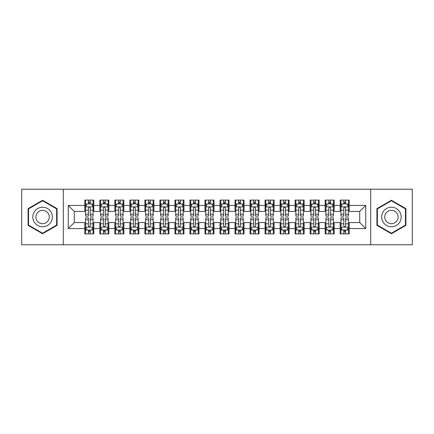 <?xml version="1.0" encoding="UTF-8"?>
<svg xmlns="http://www.w3.org/2000/svg" width="434" height="434" viewBox="0 0 434 434"><rect width="100%" height="100%" fill="white"/><g stroke="black" fill="none" stroke-linecap="round" stroke-linejoin="round"><path stroke-width="0.65" d="M370.685 244.792L412.3 244.792L412.3 189.208L370.685 189.208L370.685 244.792L63.315 244.792L63.315 189.208L21.7 189.208L21.7 244.792L63.315 244.792M370.685 189.208L63.315 189.208M68.274 228.566L68.274 205.434L84.798 205.434L84.798 211.439L74.279 211.439L74.279 222.561L68.274 228.566L84.798 228.566L84.798 233.899L93.809 233.899L93.809 228.566L99.82 228.566L99.82 233.899L108.836 233.899L108.836 228.566L114.842 228.566L114.842 233.899L123.858 233.899L123.858 228.566L129.864 228.566L129.864 233.899L138.88 233.899L138.88 228.566L144.891 228.566L144.891 233.899L153.902 233.899L153.902 228.566L159.913 228.566L159.913 233.899L168.924 233.899L168.924 228.566L174.935 228.566L174.935 233.899L183.951 233.899L183.951 228.566L189.956 228.566L189.956 233.899L198.973 233.899L198.973 228.566L204.984 228.566L204.984 233.899L213.995 233.899L213.995 228.566L220.005 228.566L220.005 233.899L229.016 233.899L229.016 228.566L235.027 228.566L235.027 233.899L244.044 233.899L244.044 228.566L250.049 228.566L250.049 233.899L259.065 233.899L259.065 228.566L265.076 228.566L265.076 233.899L274.087 233.899L274.087 228.566L280.098 228.566L280.098 233.899L289.109 233.899L289.109 228.566L295.12 228.566L295.12 233.899L304.136 233.899L304.136 228.566L310.142 228.566L310.142 233.899L319.158 233.899L319.158 228.566L325.164 228.566L325.164 233.899L334.18 233.899L334.18 228.566L340.191 228.566L340.191 233.899L349.202 233.899L349.202 222.561L359.721 222.561L359.721 211.439L349.202 211.439L349.202 205.434L365.726 205.434L365.726 228.566L349.202 228.566M349.202 205.434L349.202 200.101L340.191 200.101L340.191 205.434L334.18 205.434L334.18 200.101L325.164 200.101L325.164 205.434L319.158 205.434L319.158 200.101L310.142 200.101L310.142 205.434L304.136 205.434L304.136 200.101L295.12 200.101L295.12 205.434L289.109 205.434L289.109 200.101L280.098 200.101L280.098 205.434L274.087 205.434L274.087 200.101L265.076 200.101L265.076 205.434L259.065 205.434L259.065 200.101L250.049 200.101L250.049 205.434L244.044 205.434L244.044 200.101L235.027 200.101L235.027 205.434L229.016 205.434L229.016 200.101L220.005 200.101L220.005 205.434L213.995 205.434L213.995 200.101L204.984 200.101L204.984 205.434L198.973 205.434L198.973 200.101L189.956 200.101L189.956 205.434L183.951 205.434L183.951 200.101L174.935 200.101L174.935 205.434L168.924 205.434L168.924 200.101L159.913 200.101L159.913 205.434L153.902 205.434L153.902 200.101L144.891 200.101L144.891 205.434L138.88 205.434L138.88 200.101L129.864 200.101L129.864 205.434L123.858 205.434L123.858 200.101L114.842 200.101L114.842 205.434L108.836 205.434L108.836 200.101L99.82 200.101L99.82 205.434L93.809 205.434L93.809 200.101L84.798 200.101L84.798 205.434M334.18 228.566L334.18 222.561L340.191 222.561L340.191 228.566M365.726 205.434L359.721 211.439M319.158 228.566L319.158 222.561L325.164 222.561L325.164 228.566M340.191 205.434L340.191 211.439L334.18 211.439L334.18 205.434M304.136 228.566L304.136 222.561L310.142 222.561L310.142 228.566M325.164 205.434L325.164 211.439L319.158 211.439L319.158 205.434M289.109 228.566L289.109 222.561L295.12 222.561L295.12 228.566M310.142 205.434L310.142 211.439L304.136 211.439L304.136 205.434M274.087 228.566L274.087 222.561L280.098 222.561L280.098 228.566M295.12 205.434L295.12 211.439L289.109 211.439L289.109 205.434M259.065 228.566L259.065 222.561L265.076 222.561L265.076 228.566M280.098 205.434L280.098 211.439L274.087 211.439L274.087 205.434M244.044 228.566L244.044 222.561L250.049 222.561L250.049 228.566M265.076 205.434L265.076 211.439L259.065 211.439L259.065 205.434M229.016 228.566L229.016 222.561L235.027 222.561L235.027 228.566M250.049 205.434L250.049 211.439L244.044 211.439L244.044 205.434M213.995 228.566L213.995 222.561L220.005 222.561L220.005 228.566M235.027 205.434L235.027 211.439L229.016 211.439L229.016 205.434M198.973 228.566L198.973 222.561L204.984 222.561L204.984 228.566M220.005 205.434L220.005 211.439L213.995 211.439L213.995 205.434M183.951 228.566L183.951 222.561L189.956 222.561L189.956 228.566M204.984 205.434L204.984 211.439L198.973 211.439L198.973 205.434M168.924 228.566L168.924 222.561L174.935 222.561L174.935 228.566M189.956 205.434L189.956 211.439L183.951 211.439L183.951 205.434M153.902 228.566L153.902 222.561L159.913 222.561L159.913 228.566M174.935 205.434L174.935 211.439L168.924 211.439L168.924 205.434M138.88 228.566L138.88 222.561L144.891 222.561L144.891 228.566M159.913 205.434L159.913 211.439L153.902 211.439L153.902 205.434M123.858 228.566L123.858 222.561L129.864 222.561L129.864 228.566M144.891 205.434L144.891 211.439L138.88 211.439L138.88 205.434M108.836 228.566L108.836 222.561L114.842 222.561L114.842 228.566M129.864 205.434L129.864 211.439L123.858 211.439L123.858 205.434M93.809 228.566L93.809 222.561L99.82 222.561L99.82 228.566M114.842 205.434L114.842 211.439L108.836 211.439L108.836 205.434M74.279 222.561L84.798 222.561L84.798 228.566M99.82 205.434L99.82 211.439L93.809 211.439L93.809 205.434M340.191 203.855L340.94 203.855M348.453 203.855L349.202 203.855M325.164 203.855L325.918 203.855M333.431 203.855L334.18 203.855M310.142 203.855L310.896 203.855M318.404 203.855L319.158 203.855M295.12 203.855L295.869 203.855M303.382 203.855L304.136 203.855M280.098 203.855L280.847 203.855M288.36 203.855L289.109 203.855M265.076 203.855L265.825 203.855M273.339 203.855L274.087 203.855M250.049 203.855L250.803 203.855M258.311 203.855L259.065 203.855M235.027 203.855L235.781 203.855M243.29 203.855L244.044 203.855M220.005 203.855L220.754 203.855M228.268 203.855L229.016 203.855M204.984 203.855L205.732 203.855M213.246 203.855L213.995 203.855M189.956 203.855L190.71 203.855M198.219 203.855L198.973 203.855M174.935 203.855L175.689 203.855M183.197 203.855L183.951 203.855M159.913 203.855L160.661 203.855M168.175 203.855L168.924 203.855M144.891 203.855L145.64 203.855M153.153 203.855L153.902 203.855M129.864 203.855L130.618 203.855M138.131 203.855L138.88 203.855M114.842 203.855L115.596 203.855M123.104 203.855L123.858 203.855M99.82 203.855L100.569 203.855M108.082 203.855L108.836 203.855M84.798 203.855L85.547 203.855M93.06 203.855L93.809 203.855M84.798 230.145L85.547 230.145M93.06 230.145L93.809 230.145M99.82 230.145L100.569 230.145M108.082 230.145L108.836 230.145M114.842 230.145L115.596 230.145M123.104 230.145L123.858 230.145M129.864 230.145L130.618 230.145M138.131 230.145L138.88 230.145M144.891 230.145L145.64 230.145M153.153 230.145L153.902 230.145M159.913 230.145L160.661 230.145M168.175 230.145L168.924 230.145M174.935 230.145L175.689 230.145M183.197 230.145L183.951 230.145M189.956 230.145L190.71 230.145M198.219 230.145L198.973 230.145M204.984 230.145L205.732 230.145M213.246 230.145L213.995 230.145M220.005 230.145L220.754 230.145M228.268 230.145L229.016 230.145M235.027 230.145L235.781 230.145M243.29 230.145L244.044 230.145M250.049 230.145L250.803 230.145M258.311 230.145L259.065 230.145M265.076 230.145L265.825 230.145M273.339 230.145L274.087 230.145M280.098 230.145L280.847 230.145M288.36 230.145L289.109 230.145M295.12 230.145L295.869 230.145M303.382 230.145L304.136 230.145M310.142 230.145L310.896 230.145M318.404 230.145L319.158 230.145M325.164 230.145L325.918 230.145M333.431 230.145L334.18 230.145M340.191 230.145L340.94 230.145M348.453 230.145L349.202 230.145M68.274 205.434L74.279 211.439M359.721 222.561L365.726 228.566M57.082 208.629L42.581 200.258L28.085 208.629L28.085 225.371L42.581 233.742L57.082 225.371L57.082 208.629M376.918 208.629L376.918 225.371L391.419 233.742L405.915 225.371L405.915 208.629L391.419 200.258L376.918 208.629M90.207 202.054L88.4 202.054M93.06 214.217L90.207 214.217L90.207 216.099L93.06 216.099L93.06 206.937L91.558 203.931L87.05 203.931L85.547 206.937L85.547 216.099L88.4 216.099L88.4 214.217L85.547 214.217M85.547 206.937L85.547 200.101M93.06 206.937L93.06 200.101M88.4 203.931L88.4 200.101M90.207 200.101L90.207 203.931M90.207 214.217L90.207 208.06C89.605 206.904 89.003 206.904 88.4 208.06L88.4 214.217M90.207 203.855L88.4 203.855M88.4 231.946L90.207 231.946M85.547 219.783L88.4 219.783L88.4 217.901L85.547 217.901L85.547 227.063L87.05 230.069L91.558 230.069L93.06 227.063L93.06 217.901L90.207 217.901L90.207 219.783L93.06 219.783M93.06 227.063L93.06 233.899M85.547 227.063L85.547 233.899M90.207 230.069L90.207 233.899M88.4 233.899L88.4 230.069M88.4 219.783L88.4 225.94C89.003 227.096 89.605 227.096 90.207 225.94L90.207 219.783M88.4 230.145L90.207 230.145M105.229 202.054L103.428 202.054M108.082 214.217L105.229 214.217L105.229 216.099L108.082 216.099L108.082 206.937L106.58 203.931L102.071 203.931L100.569 206.937L100.569 216.099L103.428 216.099L103.428 214.217L100.569 214.217M100.569 206.937L100.569 200.101M108.082 206.937L108.082 200.101M103.428 203.931L103.428 200.101M105.229 200.101L105.229 203.931M105.229 214.217L105.229 208.06C104.627 206.904 104.03 206.904 103.428 208.06L103.428 214.217M105.229 203.855L103.428 203.855M120.251 202.054L118.449 202.054M123.104 214.217L120.251 214.217L120.251 216.099L123.104 216.099L123.104 206.937L121.601 203.931L117.099 203.931L115.596 206.937L115.596 216.099L118.449 216.099L118.449 214.217L115.596 214.217M115.596 206.937L115.596 200.101M123.104 206.937L123.104 200.101M118.449 203.931L118.449 200.101M120.251 200.101L120.251 203.931M120.251 214.217L120.251 208.06C119.654 206.904 119.052 206.904 118.449 208.06L118.449 214.217M120.251 203.855L118.449 203.855M103.428 231.946L105.229 231.946M100.569 219.783L103.428 219.783L103.428 217.901L100.569 217.901L100.569 227.063L102.071 230.069L106.58 230.069L108.082 227.063L108.082 217.901L105.229 217.901L105.229 219.783L108.082 219.783M108.082 227.063L108.082 233.899M100.569 227.063L100.569 233.899M105.229 230.069L105.229 233.899M103.428 233.899L103.428 230.069M103.428 219.783L103.428 225.94C104.024 227.096 104.627 227.096 105.229 225.94L105.229 219.783M103.428 230.145L105.229 230.145M118.449 231.946L120.251 231.946M115.596 219.783L118.449 219.783L118.449 217.901L115.596 217.901L115.596 227.063L117.099 230.069L121.601 230.069L123.104 227.063L123.104 217.901L120.251 217.901L120.251 219.783L123.104 219.783M123.104 227.063L123.104 233.899M115.596 227.063L115.596 233.899M120.251 230.069L120.251 233.899M118.449 233.899L118.449 230.069M118.449 219.783L118.449 225.94C119.046 227.096 119.648 227.096 120.251 225.94L120.251 219.783M118.449 230.145L120.251 230.145M51.038 212.118A9.765 9.765 0 0 0 37.698 208.542A9.765 9.765 0 0 0 34.123 221.882A9.765 9.765 0 0 0 47.463 225.458A9.765 9.765 0 0 0 51.038 212.118M48.369 213.658A6.684 6.684 0 0 0 39.239 211.212A6.684 6.684 0 0 0 36.792 220.342A6.684 6.684 0 0 0 45.923 222.788A6.684 6.684 0 0 0 48.369 213.658M42.581 233.221L28.535 225.11L28.535 208.89L42.581 200.779L56.626 208.89L56.626 225.11L42.581 233.221M399.877 212.118A9.765 9.765 0 0 0 386.537 208.542A9.765 9.765 0 0 0 382.962 221.882A9.765 9.765 0 0 0 396.302 225.458A9.765 9.765 0 0 0 399.877 212.118M397.208 213.658A6.684 6.684 0 0 0 388.077 211.212A6.684 6.684 0 0 0 385.631 220.342A6.684 6.684 0 0 0 394.761 222.788A6.684 6.684 0 0 0 397.208 213.658M391.419 233.221L377.374 225.11L377.374 208.89L391.419 200.779L405.464 208.89L405.464 225.11L391.419 233.221M135.272 202.054L133.471 202.054M138.131 214.217L135.272 214.217L135.272 216.099L138.131 216.099L138.131 206.937L136.629 203.931L132.12 203.931L130.618 206.937L130.618 216.099L133.471 216.099L133.471 214.217L130.618 214.217M130.618 206.937L130.618 200.101M138.131 206.937L138.131 200.101M133.471 203.931L133.471 200.101M135.272 200.101L135.272 203.931M135.272 214.217L135.272 208.06C134.676 206.904 134.073 206.904 133.471 208.06L133.471 214.217M135.272 203.855L133.471 203.855M150.3 202.054L148.493 202.054M153.153 214.217L150.3 214.217L150.3 216.099L153.153 216.099L153.153 206.937L151.65 203.931L147.142 203.931L145.64 206.937L145.64 216.099L148.493 216.099L148.493 214.217L145.64 214.217M145.64 206.937L145.64 200.101M153.153 206.937L153.153 200.101M148.493 203.931L148.493 200.101M150.3 200.101L150.3 203.931M150.3 214.217L150.3 208.06C149.697 206.904 149.095 206.904 148.493 208.06L148.493 214.217M150.3 203.855L148.493 203.855M133.471 231.946L135.272 231.946M130.618 219.783L133.471 219.783L133.471 217.901L130.618 217.901L130.618 227.063L132.12 230.069L136.629 230.069L138.131 227.063L138.131 217.901L135.272 217.901L135.272 219.783L138.131 219.783M138.131 227.063L138.131 233.899M130.618 227.063L130.618 233.899M135.272 230.069L135.272 233.899M133.471 233.899L133.471 230.069M133.471 219.783L133.471 225.94C134.073 227.096 134.67 227.096 135.272 225.94L135.272 219.783M133.471 230.145L135.272 230.145M148.493 231.946L150.3 231.946M145.64 219.783L148.493 219.783L148.493 217.901L145.64 217.901L145.64 227.063L147.142 230.069L151.65 230.069L153.153 227.063L153.153 217.901L150.3 217.901L150.3 219.783L153.153 219.783M153.153 227.063L153.153 233.899M145.64 227.063L145.64 233.899M150.3 230.069L150.3 233.899M148.493 233.899L148.493 230.069M148.493 219.783L148.493 225.94C149.095 227.096 149.697 227.096 150.3 225.94L150.3 219.783M148.493 230.145L150.3 230.145M165.321 202.054L163.52 202.054M168.175 214.217L165.321 214.217L165.321 216.099L168.175 216.099L168.175 206.937L166.672 203.931L162.164 203.931L160.661 206.937L160.661 216.099L163.52 216.099L163.52 214.217L160.661 214.217M160.661 206.937L160.661 200.101M168.175 206.937L168.175 200.101M163.52 203.931L163.52 200.101M165.321 200.101L165.321 203.931M165.321 214.217L165.321 208.06C164.719 206.904 164.117 206.904 163.52 208.06L163.52 214.217M165.321 203.855L163.52 203.855M163.52 231.946L165.321 231.946M160.661 219.783L163.52 219.783L163.52 217.901L160.661 217.901L160.661 227.063L162.164 230.069L166.672 230.069L168.175 227.063L168.175 217.901L165.321 217.901L165.321 219.783L168.175 219.783M168.175 227.063L168.175 233.899M160.661 227.063L160.661 233.899M165.321 230.069L165.321 233.899M163.52 233.899L163.52 230.069M163.52 219.783L163.52 225.94C164.117 227.096 164.719 227.096 165.321 225.94L165.321 219.783M163.52 230.145L165.321 230.145M180.343 202.054L178.542 202.054M183.197 214.217L180.343 214.217L180.343 216.099L183.197 216.099L183.197 206.937L181.694 203.931L177.191 203.931L175.689 206.937L175.689 216.099L178.542 216.099L178.542 214.217L175.689 214.217M175.689 206.937L175.689 200.101M183.197 206.937L183.197 200.101M178.542 203.931L178.542 200.101M180.343 200.101L180.343 203.931M180.343 214.217L180.343 208.06C179.741 206.904 179.144 206.904 178.542 208.06L178.542 214.217M180.343 203.855L178.542 203.855M178.542 231.946L180.343 231.946M175.689 219.783L178.542 219.783L178.542 217.901L175.689 217.901L175.689 227.063L177.191 230.069L181.694 230.069L183.197 227.063L183.197 217.901L180.343 217.901L180.343 219.783L183.197 219.783M183.197 227.063L183.197 233.899M175.689 227.063L175.689 233.899M180.343 230.069L180.343 233.899M178.542 233.899L178.542 230.069M178.542 219.783L178.542 225.94C179.139 227.096 179.741 227.096 180.343 225.94L180.343 219.783M178.542 230.145L180.343 230.145M195.365 202.054L193.564 202.054M198.219 214.217L195.365 214.217L195.365 216.099L198.219 216.099L198.219 206.937L196.721 203.931L192.213 203.931L190.71 206.937L190.71 216.099L193.564 216.099L193.564 214.217L190.71 214.217M190.71 206.937L190.71 200.101M198.219 206.937L198.219 200.101M193.564 203.931L193.564 200.101M195.365 200.101L195.365 203.931M195.365 214.217L195.365 208.06C194.768 206.904 194.166 206.904 193.564 208.06L193.564 214.217M195.365 203.855L193.564 203.855M193.564 231.946L195.365 231.946M190.71 219.783L193.564 219.783L193.564 217.901L190.71 217.901L190.71 227.063L192.213 230.069L196.721 230.069L198.219 227.063L198.219 217.901L195.365 217.901L195.365 219.783L198.219 219.783M198.219 227.063L198.219 233.899M190.71 227.063L190.71 233.899M195.365 230.069L195.365 233.899M193.564 233.899L193.564 230.069M193.564 219.783L193.564 225.94C194.166 227.096 194.763 227.096 195.365 225.94L195.365 219.783M193.564 230.145L195.365 230.145M210.392 202.054L208.586 202.054M213.246 214.217L210.392 214.217L210.392 216.099L213.246 216.099L213.246 206.937L211.743 203.931L207.235 203.931L205.732 206.937L205.732 216.099L208.586 216.099L208.586 214.217L205.732 214.217M205.732 206.937L205.732 200.101M213.246 206.937L213.246 200.101M208.586 203.931L208.586 200.101M210.392 200.101L210.392 203.931M210.392 214.217L210.392 208.06C209.79 206.904 209.188 206.904 208.586 208.06L208.586 214.217M210.392 203.855L208.586 203.855M208.586 231.946L210.392 231.946M205.732 219.783L208.586 219.783L208.586 217.901L205.732 217.901L205.732 227.063L207.235 230.069L211.743 230.069L213.246 227.063L213.246 217.901L210.392 217.901L210.392 219.783L213.246 219.783M213.246 227.063L213.246 233.899M205.732 227.063L205.732 233.899M210.392 230.069L210.392 233.899M208.586 233.899L208.586 230.069M208.586 219.783L208.586 225.94C209.188 227.096 209.79 227.096 210.392 225.94L210.392 219.783M208.586 230.145L210.392 230.145M225.414 202.054L223.608 202.054M228.268 214.217L225.414 214.217L225.414 216.099L228.268 216.099L228.268 206.937L226.765 203.931L222.257 203.931L220.754 206.937L220.754 216.099L223.608 216.099L223.608 214.217L220.754 214.217M220.754 206.937L220.754 200.101M228.268 206.937L228.268 200.101M223.608 203.931L223.608 200.101M225.414 200.101L225.414 203.931M225.414 214.217L225.414 208.06C224.812 206.904 224.21 206.904 223.608 208.06L223.608 214.217M225.414 203.855L223.608 203.855M223.608 231.946L225.414 231.946M220.754 219.783L223.608 219.783L223.608 217.901L220.754 217.901L220.754 227.063L222.257 230.069L226.765 230.069L228.268 227.063L228.268 217.901L225.414 217.901L225.414 219.783L228.268 219.783M228.268 227.063L228.268 233.899M220.754 227.063L220.754 233.899M225.414 230.069L225.414 233.899M223.608 233.899L223.608 230.069M223.608 219.783L223.608 225.94C224.21 227.096 224.812 227.096 225.414 225.94L225.414 219.783M223.608 230.145L225.414 230.145M240.436 202.054L238.635 202.054M243.29 214.217L240.436 214.217L240.436 216.099L243.29 216.099L243.29 206.937L241.787 203.931L237.279 203.931L235.781 206.937L235.781 216.099L238.635 216.099L238.635 214.217L235.781 214.217M235.781 206.937L235.781 200.101M243.29 206.937L243.29 200.101M238.635 203.931L238.635 200.101M240.436 200.101L240.436 203.931M240.436 214.217L240.436 208.06C239.834 206.904 239.237 206.904 238.635 208.06L238.635 214.217M240.436 203.855L238.635 203.855M238.635 231.946L240.436 231.946M235.781 219.783L238.635 219.783L238.635 217.901L235.781 217.901L235.781 227.063L237.279 230.069L241.787 230.069L243.29 227.063L243.29 217.901L240.436 217.901L240.436 219.783L243.29 219.783M243.29 227.063L243.29 233.899M235.781 227.063L235.781 233.899M240.436 230.069L240.436 233.899M238.635 233.899L238.635 230.069M238.635 219.783L238.635 225.94C239.232 227.096 239.834 227.096 240.436 225.94L240.436 219.783M238.635 230.145L240.436 230.145M255.458 202.054L253.657 202.054M258.311 214.217L255.458 214.217L255.458 216.099L258.311 216.099L258.311 206.937L256.809 203.931L252.306 203.931L250.803 206.937L250.803 216.099L253.657 216.099L253.657 214.217L250.803 214.217M250.803 206.937L250.803 200.101M258.311 206.937L258.311 200.101M253.657 203.931L253.657 200.101M255.458 200.101L255.458 203.931M255.458 214.217L255.458 208.06C254.861 206.904 254.259 206.904 253.657 208.06L253.657 214.217M255.458 203.855L253.657 203.855M253.657 231.946L255.458 231.946M250.803 219.783L253.657 219.783L253.657 217.901L250.803 217.901L250.803 227.063L252.306 230.069L256.809 230.069L258.311 227.063L258.311 217.901L255.458 217.901L255.458 219.783L258.311 219.783M258.311 227.063L258.311 233.899M250.803 227.063L250.803 233.899M255.458 230.069L255.458 233.899M253.657 233.899L253.657 230.069M253.657 219.783L253.657 225.94C254.259 227.096 254.856 227.096 255.458 225.94L255.458 219.783M253.657 230.145L255.458 230.145M270.48 202.054L268.679 202.054M273.339 214.217L270.48 214.217L270.48 216.099L273.339 216.099L273.339 206.937L271.836 203.931L267.328 203.931L265.825 206.937L265.825 216.099L268.679 216.099L268.679 214.217L265.825 214.217M265.825 206.937L265.825 200.101M273.339 206.937L273.339 200.101M268.679 203.931L268.679 200.101M270.48 200.101L270.48 203.931M270.48 214.217L270.48 208.06C269.883 206.904 269.281 206.904 268.679 208.06L268.679 214.217M270.48 203.855L268.679 203.855M268.679 231.946L270.48 231.946M265.825 219.783L268.679 219.783L268.679 217.901L265.825 217.901L265.825 227.063L267.328 230.069L271.836 230.069L273.339 227.063L273.339 217.901L270.48 217.901L270.48 219.783L273.339 219.783M273.339 227.063L273.339 233.899M265.825 227.063L265.825 233.899M270.48 230.069L270.48 233.899M268.679 233.899L268.679 230.069M268.679 219.783L268.679 225.94C269.281 227.096 269.883 227.096 270.48 225.94L270.48 219.783M268.679 230.145L270.48 230.145M285.507 202.054L283.7 202.054M288.36 214.217L285.507 214.217L285.507 216.099L288.36 216.099L288.36 206.937L286.858 203.931L282.35 203.931L280.847 206.937L280.847 216.099L283.7 216.099L283.7 214.217L280.847 214.217M280.847 206.937L280.847 200.101M288.36 206.937L288.36 200.101M283.7 203.931L283.7 200.101M285.507 200.101L285.507 203.931M285.507 214.217L285.507 208.06C284.905 206.904 284.303 206.904 283.7 208.06L283.7 214.217M285.507 203.855L283.7 203.855M283.7 231.946L285.507 231.946M280.847 219.783L283.7 219.783L283.7 217.901L280.847 217.901L280.847 227.063L282.35 230.069L286.858 230.069L288.36 227.063L288.36 217.901L285.507 217.901L285.507 219.783L288.36 219.783M288.36 227.063L288.36 233.899M280.847 227.063L280.847 233.899M285.507 230.069L285.507 233.899M283.7 233.899L283.7 230.069M283.7 219.783L283.7 225.94C284.303 227.096 284.905 227.096 285.507 225.94L285.507 219.783M283.7 230.145L285.507 230.145M300.529 202.054L298.728 202.054M303.382 214.217L300.529 214.217L300.529 216.099L303.382 216.099L303.382 206.937L301.88 203.931L297.371 203.931L295.869 206.937L295.869 216.099L298.728 216.099L298.728 214.217L295.869 214.217M295.869 206.937L295.869 200.101M303.382 206.937L303.382 200.101M298.728 203.931L298.728 200.101M300.529 200.101L300.529 203.931M300.529 214.217L300.529 208.06C299.927 206.904 299.33 206.904 298.728 208.06L298.728 214.217M300.529 203.855L298.728 203.855M298.728 231.946L300.529 231.946M295.869 219.783L298.728 219.783L298.728 217.901L295.869 217.901L295.869 227.063L297.371 230.069L301.88 230.069L303.382 227.063L303.382 217.901L300.529 217.901L300.529 219.783L303.382 219.783M303.382 227.063L303.382 233.899M295.869 227.063L295.869 233.899M300.529 230.069L300.529 233.899M298.728 233.899L298.728 230.069M298.728 219.783L298.728 225.94C299.324 227.096 299.927 227.096 300.529 225.94L300.529 219.783M298.728 230.145L300.529 230.145M315.551 202.054L313.749 202.054M318.404 214.217L315.551 214.217L315.551 216.099L318.404 216.099L318.404 206.937L316.901 203.931L312.399 203.931L310.896 206.937L310.896 216.099L313.749 216.099L313.749 214.217L310.896 214.217M310.896 206.937L310.896 200.101M318.404 206.937L318.404 200.101M313.749 203.931L313.749 200.101M315.551 200.101L315.551 203.931M315.551 214.217L315.551 208.06C314.954 206.904 314.352 206.904 313.749 208.06L313.749 214.217M315.551 203.855L313.749 203.855M313.749 231.946L315.551 231.946M310.896 219.783L313.749 219.783L313.749 217.901L310.896 217.901L310.896 227.063L312.399 230.069L316.901 230.069L318.404 227.063L318.404 217.901L315.551 217.901L315.551 219.783L318.404 219.783M318.404 227.063L318.404 233.899M310.896 227.063L310.896 233.899M315.551 230.069L315.551 233.899M313.749 233.899L313.749 230.069M313.749 219.783L313.749 225.94C314.346 227.096 314.948 227.096 315.551 225.94L315.551 219.783M313.749 230.145L315.551 230.145M330.572 202.054L328.771 202.054M333.431 214.217L330.572 214.217L330.572 216.099L333.431 216.099L333.431 206.937L331.929 203.931L327.42 203.931L325.918 206.937L325.918 216.099L328.771 216.099L328.771 214.217L325.918 214.217M325.918 206.937L325.918 200.101M333.431 206.937L333.431 200.101M328.771 203.931L328.771 200.101M330.572 200.101L330.572 203.931M330.572 214.217L330.572 208.06C329.976 206.904 329.373 206.904 328.771 208.06L328.771 214.217M330.572 203.855L328.771 203.855M328.771 231.946L330.572 231.946M325.918 219.783L328.771 219.783L328.771 217.901L325.918 217.901L325.918 227.063L327.42 230.069L331.929 230.069L333.431 227.063L333.431 217.901L330.572 217.901L330.572 219.783L333.431 219.783M333.431 227.063L333.431 233.899M325.918 227.063L325.918 233.899M330.572 230.069L330.572 233.899M328.771 233.899L328.771 230.069M328.771 219.783L328.771 225.94C329.373 227.096 329.97 227.096 330.572 225.94L330.572 219.783M328.771 230.145L330.572 230.145M345.6 202.054L343.793 202.054M348.453 214.217L345.6 214.217L345.6 216.099L348.453 216.099L348.453 206.937L346.95 203.931L342.442 203.931L340.94 206.937L340.94 216.099L343.793 216.099L343.793 214.217L340.94 214.217M340.94 206.937L340.94 200.101M348.453 206.937L348.453 200.101M343.793 203.931L343.793 200.101M345.6 200.101L345.6 203.931M345.6 214.217L345.6 208.06C344.997 206.904 344.395 206.904 343.793 208.06L343.793 214.217M345.6 203.855L343.793 203.855M343.793 231.946L345.6 231.946M340.94 219.783L343.793 219.783L343.793 217.901L340.94 217.901L340.94 227.063L342.442 230.069L346.95 230.069L348.453 227.063L348.453 217.901L345.6 217.901L345.6 219.783L348.453 219.783M348.453 227.063L348.453 233.899M340.94 227.063L340.94 233.899M345.6 230.069L345.6 233.899M343.793 233.899L343.793 230.069M343.793 219.783L343.793 225.94C344.395 227.096 344.997 227.096 345.6 225.94L345.6 219.783M343.793 230.145L345.6 230.145M93.022 206.861L85.585 206.861M85.547 204.11L86.963 204.11M91.65 204.11L93.06 204.11M88.4 210.186L85.547 210.186M93.06 210.186L90.207 210.186M90.207 203.009L88.4 203.009M85.585 227.139L93.022 227.139M93.06 229.89L91.65 229.89M86.963 229.89L85.547 229.89M90.207 223.814L93.06 223.814M85.547 223.814L88.4 223.814M88.4 230.991L90.207 230.991M108.044 206.861L100.607 206.861M100.569 204.11L101.985 204.11M106.672 204.11L108.082 204.11M103.428 210.186L100.569 210.186M108.082 210.186L105.229 210.186M105.229 203.009L103.428 203.009M123.066 206.861L115.634 206.861M115.596 204.11L117.006 204.11M121.694 204.11L123.104 204.11M118.449 210.186L115.596 210.186M123.104 210.186L120.251 210.186M120.251 203.009L118.449 203.009M100.607 227.139L108.044 227.139M108.082 229.89L106.672 229.89M101.985 229.89L100.569 229.89M105.229 223.814L108.082 223.814M100.569 223.814L103.428 223.814M103.428 230.991L105.229 230.991M115.634 227.139L123.066 227.139M123.104 229.89L121.694 229.89M117.006 229.89L115.596 229.89M120.251 223.814L123.104 223.814M115.596 223.814L118.449 223.814M118.449 230.991L120.251 230.991M138.093 206.861L130.656 206.861M130.618 204.11L132.028 204.11M136.715 204.11L138.131 204.11M133.471 210.186L130.618 210.186M138.131 210.186L135.272 210.186M135.272 203.009L133.471 203.009M153.115 206.861L145.678 206.861M145.64 204.11L147.05 204.11M151.737 204.11L153.153 204.11M148.493 210.186L145.64 210.186M153.153 210.186L150.3 210.186M150.3 203.009L148.493 203.009M130.656 227.139L138.093 227.139M138.131 229.89L136.715 229.89M132.028 229.89L130.618 229.89M135.272 223.814L138.131 223.814M130.618 223.814L133.471 223.814M133.471 230.991L135.272 230.991M145.678 227.139L153.115 227.139M153.153 229.89L151.737 229.89M147.05 229.89L145.64 229.89M150.3 223.814L153.153 223.814M145.64 223.814L148.493 223.814M148.493 230.991L150.3 230.991M168.137 206.861L160.699 206.861M160.661 204.11L162.077 204.11M166.764 204.11L168.175 204.11M163.52 210.186L160.661 210.186M168.175 210.186L165.321 210.186M165.321 203.009L163.52 203.009M160.699 227.139L168.137 227.139M168.175 229.89L166.764 229.89M162.077 229.89L160.661 229.89M165.321 223.814L168.175 223.814M160.661 223.814L163.52 223.814M163.52 230.991L165.321 230.991M183.159 206.861L175.727 206.861M175.689 204.11L177.099 204.11M181.786 204.11L183.197 204.11M178.542 210.186L175.689 210.186M183.197 210.186L180.343 210.186M180.343 203.009L178.542 203.009M175.727 227.139L183.159 227.139M183.197 229.89L181.786 229.89M177.099 229.89L175.689 229.89M180.343 223.814L183.197 223.814M175.689 223.814L178.542 223.814M178.542 230.991L180.343 230.991M198.186 206.861L190.748 206.861M190.71 204.11L192.121 204.11M196.808 204.11L198.219 204.11M193.564 210.186L190.71 210.186M198.219 210.186L195.365 210.186M195.365 203.009L193.564 203.009M190.748 227.139L198.186 227.139M198.219 229.89L196.808 229.89M192.121 229.89L190.71 229.89M195.365 223.814L198.219 223.814M190.71 223.814L193.564 223.814M193.564 230.991L195.365 230.991M213.208 206.861L205.77 206.861M205.732 204.11L207.143 204.11M211.83 204.11L213.246 204.11M208.586 210.186L205.732 210.186M213.246 210.186L210.392 210.186M210.392 203.009L208.586 203.009M205.77 227.139L213.208 227.139M213.246 229.89L211.83 229.89M207.143 229.89L205.732 229.89M210.392 223.814L213.246 223.814M205.732 223.814L208.586 223.814M208.586 230.991L210.392 230.991M228.23 206.861L220.792 206.861M220.754 204.11L222.17 204.11M226.857 204.11L228.268 204.11M223.608 210.186L220.754 210.186M228.268 210.186L225.414 210.186M225.414 203.009L223.608 203.009M220.792 227.139L228.23 227.139M228.268 229.89L226.857 229.89M222.17 229.89L220.754 229.89M225.414 223.814L228.268 223.814M220.754 223.814L223.608 223.814M223.608 230.991L225.414 230.991M243.252 206.861L235.814 206.861M235.781 204.11L237.192 204.11M241.879 204.11L243.29 204.11M238.635 210.186L235.781 210.186M243.29 210.186L240.436 210.186M240.436 203.009L238.635 203.009M235.814 227.139L243.252 227.139M243.29 229.89L241.879 229.89M237.192 229.89L235.781 229.89M240.436 223.814L243.29 223.814M235.781 223.814L238.635 223.814M238.635 230.991L240.436 230.991M258.273 206.861L250.841 206.861M250.803 204.11L252.214 204.11M256.901 204.11L258.311 204.11M253.657 210.186L250.803 210.186M258.311 210.186L255.458 210.186M255.458 203.009L253.657 203.009M250.841 227.139L258.273 227.139M258.311 229.89L256.901 229.89M252.214 229.89L250.803 229.89M255.458 223.814L258.311 223.814M250.803 223.814L253.657 223.814M253.657 230.991L255.458 230.991M273.301 206.861L265.863 206.861M265.825 204.11L267.236 204.11M271.923 204.11L273.339 204.11M268.679 210.186L265.825 210.186M273.339 210.186L270.48 210.186M270.48 203.009L268.679 203.009M265.863 227.139L273.301 227.139M273.339 229.89L271.923 229.89M267.236 229.89L265.825 229.89M270.48 223.814L273.339 223.814M265.825 223.814L268.679 223.814M268.679 230.991L270.48 230.991M288.322 206.861L280.885 206.861M280.847 204.11L282.263 204.11M286.95 204.11L288.36 204.11M283.7 210.186L280.847 210.186M288.36 210.186L285.507 210.186M285.507 203.009L283.7 203.009M280.885 227.139L288.322 227.139M288.36 229.89L286.95 229.89M282.263 229.89L280.847 229.89M285.507 223.814L288.36 223.814M280.847 223.814L283.7 223.814M283.7 230.991L285.507 230.991M303.344 206.861L295.907 206.861M295.869 204.11L297.285 204.11M301.972 204.11L303.382 204.11M298.728 210.186L295.869 210.186M303.382 210.186L300.529 210.186M300.529 203.009L298.728 203.009M295.907 227.139L303.344 227.139M303.382 229.89L301.972 229.89M297.285 229.89L295.869 229.89M300.529 223.814L303.382 223.814M295.869 223.814L298.728 223.814M298.728 230.991L300.529 230.991M318.366 206.861L310.934 206.861M310.896 204.11L312.306 204.11M316.994 204.11L318.404 204.11M313.749 210.186L310.896 210.186M318.404 210.186L315.551 210.186M315.551 203.009L313.749 203.009M310.934 227.139L318.366 227.139M318.404 229.89L316.994 229.89M312.306 229.89L310.896 229.89M315.551 223.814L318.404 223.814M310.896 223.814L313.749 223.814M313.749 230.991L315.551 230.991M333.393 206.861L325.956 206.861M325.918 204.11L327.328 204.11M332.015 204.11L333.431 204.11M328.771 210.186L325.918 210.186M333.431 210.186L330.572 210.186M330.572 203.009L328.771 203.009M325.956 227.139L333.393 227.139M333.431 229.89L332.015 229.89M327.328 229.89L325.918 229.89M330.572 223.814L333.431 223.814M325.918 223.814L328.771 223.814M328.771 230.991L330.572 230.991M348.415 206.861L340.978 206.861M340.94 204.11L342.35 204.11M347.037 204.11L348.453 204.11M343.793 210.186L340.94 210.186M348.453 210.186L345.6 210.186M345.6 203.009L343.793 203.009M340.978 227.139L348.415 227.139M348.453 229.89L347.037 229.89M342.35 229.89L340.94 229.89M345.6 223.814L348.453 223.814M340.94 223.814L343.793 223.814M343.793 230.991L345.6 230.991"/></g></svg>
